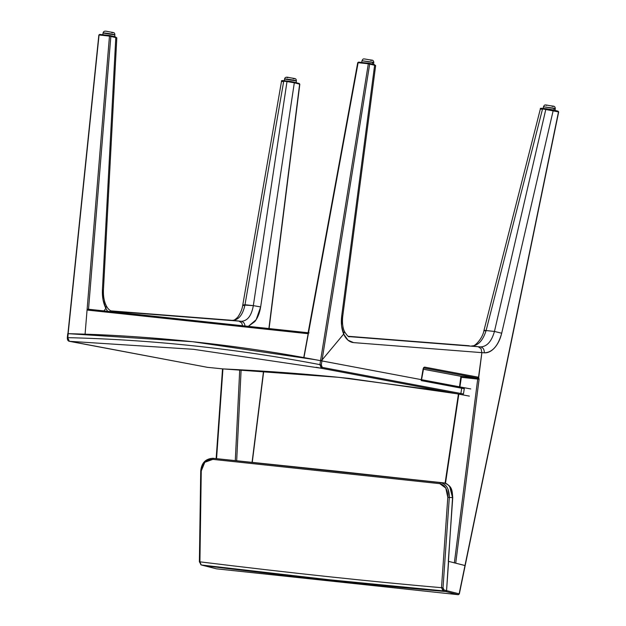 <?xml version="1.0" encoding="UTF-8"?>
<svg xmlns="http://www.w3.org/2000/svg" width="626" height="626" viewBox="0 0 626 626"><rect width="100%" height="100%" fill="white"/><g stroke="black" fill="none" stroke-linecap="round" stroke-linejoin="round"><path stroke-width="0.94" d="M448.146 489.469L449.319 497.42L452.543 497.654L446.565 590.639L445.822 591.554C374.997 585.404 294.416 576.781 204.084 565.685L204.084 565.685C294.416 576.781 374.997 585.404 445.822 591.554L443.075 590.85L329.55 579.786L201.329 564.981C291.708 576.092 372.29 584.715 443.075 590.85L441.502 587.689L447.801 497.326L445.79 488.077L439.765 483.655L212.848 459.374L204.788 462.285L201.267 470.94L199.913 561.835C290.268 572.954 370.795 581.57 441.502 587.689C370.795 581.57 290.268 572.954 199.913 561.835L201.236 564.965L216.455 568.823L458.201 594.692L445.822 591.554L446.565 590.639L452.543 497.654L449.319 497.42L443.012 587.783L443.208 589.168L444.022 589.989L446.565 590.639L444.022 589.989L443.075 590.85L445.822 591.554L332.273 580.474L203.927 565.646L216.455 568.823L204.084 565.685M200.923 470.838L201.267 470.94C202.128 463.295 205.985 459.437 212.848 459.374L213.403 458.334L440.571 482.638L336.71 471.182L213.403 458.334L443.787 482.873L440.571 482.638L439.765 483.655L440.571 482.638L213.403 458.334L212.848 459.374L439.765 483.655C445.102 485.025 447.778 489.587 447.801 497.326L449.319 497.42L447.801 497.326L441.502 587.689L443.075 590.85L444.022 589.989L443.012 587.783L441.502 587.689L443.012 587.783L449.319 497.42C449.312 489.055 446.401 484.125 440.571 482.638M452.473 497.513L450.368 487.654C448.435 484.688 446.244 483.092 443.787 482.873L443.826 482.873M443.333 483.546L446.322 486.199M202.754 464.085L204.741 461.487M201.267 470.94L199.577 561.733L200.93 564.793M213.075 458.302L444.358 482.959M452.543 497.654L449.718 486.66M447.715 484.555L446.158 483.569M213.403 458.334L213.004 458.295C205.664 458.631 201.564 462.825 200.727 470.877L199.381 561.765L201.243 564.965M67.741 339.417L68.14 333.666L192.511 341.702L315.567 359.731L421.368 379.653L421.212 380.608L464.304 388.715L461.714 388.237L460.877 393.488L322.28 367.399L321.295 364.856L319.917 364.637L321.302 368.26L322.28 367.399L321.302 368.26L319.917 364.637L321.295 364.856L321.92 360.936L321.295 364.856L321.435 366.57L322.28 367.399L460.877 393.488L461.714 388.237L421.212 380.608L421.368 379.653L320.551 360.678C237.332 344.738 153.198 335.732 68.14 333.666L67.725 337.649C152.713 339.707 236.769 348.705 319.917 364.637L320.551 360.678L319.917 364.637C236.769 348.705 152.713 339.707 67.725 337.649L69.345 341.295L193.403 349.3L321.271 368.252L193.411 349.3L69.345 341.295L207.449 367.329L222.7 368.886C267.302 370.999 309.479 374.176 349.23 378.417L456.526 393.707M316.146 367.282L459.899 394.349L460.877 393.488L463.459 393.965L464.312 388.472L463.42 387.564M462.168 394.771L461.753 394.693M358.549 62.138L368.816 63.21L368.323 63.797L358.127 62.71L358.62 62.123L358.127 62.71L358.62 62.123L358.127 62.71L368.323 63.797L320.551 360.678L303.954 357.595L308.344 333.736L87.053 310.05L85.089 334.167L67.733 333.705L68.14 333.666L99.049 35.064L67.929 333.666L85.081 334.167L87.053 310.05L308.36 333.65M321.31 368.26L459.899 394.349L460.877 393.488M222.77 368.886L207.449 367.329L69.243 341.287L67.725 337.649M441.056 390.968L338.713 377.321L222.7 368.886M207.245 367.29L68.946 341.147M463.506 387.58L461.112 387.134L461.714 388.237L461.112 387.134L421.564 379.692L460.227 386.962M463.099 387.502L462.152 387.322M421.282 379.638L423.137 368.847L423.708 367.525L424.631 367.102L423.708 367.971L477.302 378.049L423.708 367.971L424.631 367.102L423.137 368.847L421.548 379.692L321.92 360.936L421.165 379.614M349.668 336.663L478.162 346.718L349.668 336.663C348.799 337.406 347.047 335.661 344.394 331.428C342.602 327.312 342.054 322.226 342.743 316.161L375.647 65.62L374.63 65.276L341.686 316.107L342.743 316.161L341.686 316.107C340.857 322.899 341.522 328.885 343.682 334.065L344.425 331.498L344.018 330.896L344.425 331.498L343.682 334.065L341.569 325.81L341.686 316.107L374.63 65.276L368.323 63.797L369.332 63.296L358.588 62.115L357.728 62.655L307.937 333.689M374.207 64.541L369.277 63.289L374.262 64.548L375.647 65.613M369.277 63.289L369.7 64.024L322.085 359.934L343.682 334.065L322.085 359.934L369.7 64.024L368.323 63.797L369.277 63.289L369.7 64.024L374.63 65.276M303.759 357.563L358.127 62.71L303.954 357.595L320.817 360.733L322.085 359.934L320.551 360.678L368.323 63.797M308.109 332.75L88.516 309.252L110.849 36.261L110.419 35.588L110.849 36.261L110.419 35.588L110.849 36.261L88.516 309.252M308.344 333.736L303.946 357.595C231.683 344.574 158.73 336.765 85.089 334.167C117.844 335.184 154.489 337.782 195.038 341.968C235.54 346.452 271.848 351.663 303.946 357.595M112.093 311.239L114.096 311.983L112.085 311.239C109.808 310.731 107.891 308.939 106.334 305.864C104.166 301.599 103.204 296.356 103.431 290.135L102.414 289.987L115.802 37.513L115.372 36.84L115.802 37.513L115.372 36.84L115.802 37.513L102.414 289.987L103.431 290.135L116.812 37.865L109.464 36.097L109.957 35.51L109.464 36.097L85.081 334.167L109.464 36.097L99.268 35.001L99.761 34.422L99.049 35.064L68.023 332.75M99.636 34.414L99.268 35.001L99.761 34.422L109.957 35.51L115.372 36.84M67.929 333.666L98.861 35.001L99.73 34.414L109.926 35.502L115.427 36.856L116.804 37.873M115.802 37.513L109.464 36.097L110.419 35.588M105.857 308.344L106.365 305.926L105.857 308.344L103.971 310.903L105.857 308.344L103.063 299.94L102.414 289.987C102.101 296.959 103.251 303.078 105.857 308.344L107.656 311.294L105.857 308.344L106.365 305.926L105.857 308.344L103.971 310.903L105.857 308.344M109.464 36.097L99.268 35.001M460.869 376.281L423.278 369.215L460.971 376.304L477.302 378.049L478.225 377.181L478.71 377.486L481.871 352.641L481.058 348.659L478.162 346.718L481.058 348.659L481.871 352.641L478.71 377.486L477.708 379.074L461.339 377.321L460.861 376.289L461.339 377.321L477.708 379.074L478.374 378.347L481.871 352.641L353.58 342.61L347.993 340.2L343.682 334.065L322.085 359.934L321.92 360.936L322.085 359.934L343.682 334.065C346.045 339.315 349.347 342.164 353.58 342.61L481.871 352.641L481.058 348.659L478.162 346.718L348.408 336.303L469.101 345.755M460.861 376.289L461.339 377.314L477.708 379.082L478.71 377.486L478.225 377.181L424.631 367.102L478.225 377.181L477.302 378.049L477.708 379.074L477.302 378.049L460.971 376.304L461.339 377.321L460.971 376.304L423.278 369.223M344.018 330.896L344.425 331.498L343.682 334.065L344.425 331.498M320.817 360.733L322.085 359.934L320.817 360.733L321.92 360.936L320.817 360.733M549.769 109.229L558.118 111.185L558.486 111.905L465.173 565.591L455.728 563.173L479.086 379.246L477.708 379.082L454.351 562.946L477.708 379.066L479.086 379.246L478.71 377.486L477.708 379.066L461.339 377.329L460.9 376.437L459.507 386.821M461.143 377.235L459.907 386.899L461.339 377.329M478.162 346.718L481.058 348.659L481.871 352.641L484.266 352.829C484.383 349.527 483.147 347.547 480.565 346.906L478.162 346.718L480.565 346.906C486.95 346.64 491.582 341.491 494.454 331.444C491.582 341.491 486.95 346.64 480.565 346.906C483.147 347.547 484.383 349.527 484.266 352.829L481.871 352.641L478.71 377.486L479.086 379.246L455.728 563.173L464.985 565.521L558.486 111.905L542.554 108.901L486.112 330.551C482.951 340.56 478.154 345.693 471.707 345.959L478.162 346.718M543.032 108.392L542.554 108.901L543.032 108.392L546.287 108.736L543.032 108.392L542.554 108.901L543.032 108.392C540.809 108.157 539.941 108.306 540.394 108.838L483.976 330.387L484.939 330.919C483.397 330.278 483.788 330.16 486.112 330.551L494.454 331.444L486.112 330.551L542.554 108.901C540.16 108.65 539.776 108.76 541.388 109.237M483.976 330.387C482.599 339.135 473.467 347.884 471.636 345.951L471.707 345.959M501.692 333.228C498.155 345.959 492.349 352.493 484.266 352.829C487.889 353.048 491.332 351.374 494.61 347.806C497.905 344.057 500.268 339.198 501.692 333.228L494.454 331.444L545.841 109.253L494.454 331.444L501.692 333.228L553.188 110.567L501.692 333.228M484.939 330.919C483.397 330.278 483.788 330.16 486.112 330.551M542.014 108.674L541.193 108.314M269.376 573.471L332.273 580.474L445.884 591.554L446.565 590.639L448.607 561.373L465.173 565.591L558.674 111.984L558.118 111.185L552.821 109.84L546.287 108.736L545.841 109.253L546.318 108.744L552.821 109.84L553.188 110.567L545.841 109.253L546.318 108.744L545.841 109.253L542.554 108.901M552.758 109.832L553.188 110.567L558.486 111.905L558.063 111.178M458.819 394.145L445.493 483.264L458.819 394.145M243.741 305.629L242.778 304.987C242.246 309.041 240.58 313.078 237.778 317.108C235.274 319.683 233.459 320.755 232.324 320.34L241.253 321.295C247.466 321.005 251.495 315.794 253.334 305.637L260.651 306.92L253.334 305.637C251.495 315.794 247.466 321.005 241.253 321.295C243.686 321.85 244.946 323.65 245.04 326.717C244.946 323.65 243.686 321.85 241.253 321.295L238.889 321.115L241.652 322.86L242.63 325.739L241.652 322.86L238.889 321.115L112.289 311.263L238.889 321.115L230.024 320.16L238.889 321.115L241.652 322.86L242.63 325.739L241.652 322.86L238.889 321.115L110.818 310.872L229.82 320.144M269.086 328.572L299.823 84.236L299.259 83.485L293.946 82.131L284.165 80.684C281.958 80.441 281.082 80.605 281.536 81.192L242.778 304.987L253.334 305.637L286.998 81.552L294.314 82.796L260.651 306.92L256.167 319.698L248.334 326.349L254.829 321.584C257.771 317.805 259.704 312.914 260.651 306.92L294.314 82.796L286.998 81.552L283.711 81.2L244.993 304.745C242.857 314.87 238.662 320.066 232.403 320.348M253.334 305.637L244.993 304.745L283.711 81.2C281.309 80.989 280.918 81.122 282.537 81.599C280.918 81.122 281.309 80.989 283.711 81.2L284.196 80.691L283.711 81.2L284.196 80.691L290.894 81.521L293.884 82.123L294.314 82.796L293.884 82.123L294.314 82.796L293.884 82.123L287.483 81.044L286.998 81.552L253.334 305.637M242.778 304.987L244.993 304.745M283.179 80.981L282.349 80.613M287.483 81.044L286.998 81.552L287.483 81.044L286.998 81.552L283.711 81.2M299.205 83.469L299.635 84.142L294.314 82.796L299.635 84.142L299.205 83.469L299.635 84.142L299.205 83.469L293.884 82.123M299.635 84.142L268.89 328.548L299.635 84.142M222.926 368.894L216.565 458.553L222.926 368.894M235.29 460.493L239.719 369.755L235.29 460.493M236.683 460.642L241.112 369.825L236.683 460.642M263.53 371.163L252.075 462.246L263.53 371.163M458.42 594.677L459.335 593.91L465.173 565.591L448.607 561.373L446.565 590.639L459.148 593.831L464.985 565.528L459.148 593.831L446.565 590.639L445.822 591.554L458.201 594.692L459.148 593.831L458.201 594.692L216.557 568.831M114.894 34.907L103.079 33.037C102.82 32.45 115.427 34.469 114.894 34.907L103.079 33.037C103.345 31.269 104.792 30.744 107.414 31.464C114.19 32.904 114.566 31.879 114.894 34.907L114.581 36.871M112.484 32.349C113.674 32.677 113.384 32.763 111.608 32.591M296.38 80.942L284.564 79.072C284.314 78.485 296.92 80.504 296.38 80.942L284.564 79.072C284.838 77.303 286.278 76.779 288.899 77.499C295.675 78.939 296.059 77.906 296.38 80.942L296.075 82.906M287.6 77.702C286.403 77.366 286.7 77.288 288.469 77.452M293.97 78.383C295.167 78.712 294.877 78.798 293.101 78.626M373.495 64.58L373.8 62.616C373.761 60.941 373.018 60.104 371.57 60.088C363.017 58.985 363.416 57.842 361.985 60.745L372.673 62.193L372.368 64.157L372.673 62.193L373.8 62.616L361.985 60.745L361.679 62.71M371.39 60.057C372.587 60.386 372.298 60.472 370.522 60.299M554.98 110.614L555.293 108.65C555.246 106.976 554.503 106.13 553.063 106.123C544.503 105.019 544.902 103.877 543.478 106.78L554.167 108.228L553.853 110.192L554.167 108.228L555.293 108.65L543.478 106.78L543.165 108.744M552.883 106.091C554.073 106.42 553.783 106.506 552.007 106.334M546.506 105.403C545.316 105.074 545.606 104.996 547.382 105.16M448.302 561.358L452.747 497.607C452.113 491.261 452.747 485.745 443.803 482.873M316.177 367.282L316.787 367.399M462.387 394.803L469.39 396.125M67.733 333.697L67.318 337.649C67.287 339.777 67.929 340.99 69.243 341.287M222.739 368.886L207.347 367.321M463.459 393.965C461.878 394.904 464.641 395.233 459.899 394.349M421.564 379.685L470.744 388.942M87.695 309.158L309.08 332.852M423.677 367.963L421.564 379.692M469.203 345.755L348.408 336.303M458.42 394.067L445.102 483.139M229.922 320.152L110.818 310.872M222.527 368.878L216.158 458.522M252.27 462.262L263.726 371.179M458.248 594.7L216.51 568.831M102.766 35.001L103.079 33.037M284.259 81.036L284.564 79.072"/></g></svg>
